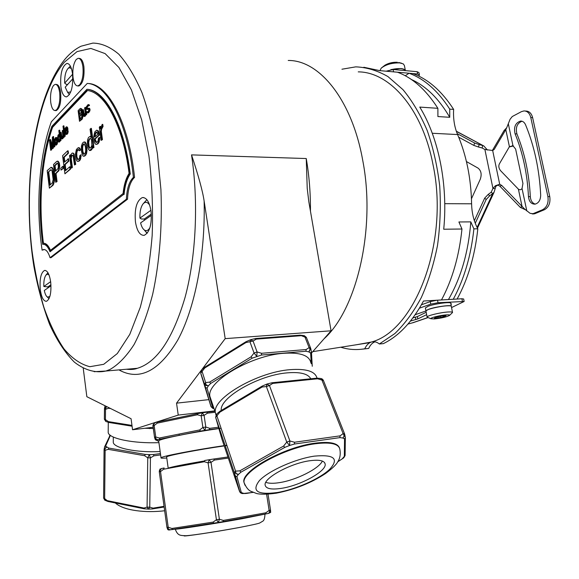 <?xml version="1.0" encoding="UTF-8"?>
<svg xmlns="http://www.w3.org/2000/svg" width="579" height="579" viewBox="0 0 579 579"><rect width="100%" height="100%" fill="white"/><g stroke="black" fill="none" stroke-linecap="round" stroke-linejoin="round"><path stroke-width="0.87" d="M50.706 282.132C49.497 274.272 47.442 270.379 44.532 270.436C40.899 272.644 39.488 279.006 40.284 289.536C41.456 297.425 43.526 301.348 46.501 301.297C50.098 299.104 51.502 292.721 50.706 282.132M72.498 73.591C71.456 66.882 69.574 63.502 66.86 63.437C62.047 66.165 60.05 73.902 60.867 86.647C61.888 93.407 63.784 96.823 66.563 96.881C71.326 94.196 73.309 86.43 72.498 73.591M150.989 210.879C149.382 201.825 146.501 197.388 142.354 197.569C136.68 200.558 134.379 208.679 135.443 221.923C137.006 231.057 139.923 235.53 144.171 235.342C149.78 232.36 152.053 224.211 150.989 210.879M55.866 84.404L56.228 84.425C58.349 84.469 59.825 87.176 60.643 92.539C61.28 102.505 59.789 108.526 56.17 110.611L55.533 110.575M78.882 58.363L79.185 58.385C81.473 58.436 83.043 61.208 83.912 66.694C84.585 77.311 82.898 83.745 78.838 85.981L78.107 85.938M50.047 257.706L51.053 257.677L127.532 199.198L126.403 199.19L50.047 257.706C48.209 251.923 45.994 249.202 43.396 249.549L42.108 250.171L44.395 249.527L43.396 249.549M134.552 177.377L133.409 177.355C127.684 122.538 107.05 84.027 87.234 83.441L88.319 83.514C108.164 84.1 128.82 122.596 134.552 177.377C130.34 181.422 128.002 188.696 127.532 199.198M288.219 60.477C319.203 60.013 351.902 99.537 362.722 160.332C376.075 228.647 356.773 309.497 323.907 338.947M201.137 370.531L176.537 403.15L178.238 415.092L132.555 429.748L131.071 418.726L86.843 396.702L83.224 368.186M126.707 369.221L137.324 368.302C156.923 362.425 172.839 338.773 185.077 297.338C196.064 256.627 198.706 202.172 191.526 154.882C198.481 175.799 202.686 191.193 204.134 201.065L225.188 338.635L201.391 370.198M225.188 338.635L331.072 330.797L308.817 201.687L307.225 188.399L306.248 158.537C309.179 175.56 310.576 193.097 310.445 211.132M331.072 330.797L311.502 353.067M132.555 429.748L153.138 427.273M178.238 415.092L214.802 410.88M206.877 412.161L214.925 411.235L206.869 412.161M206.775 412.176L202.361 412.834L206.775 412.176L207.485 413.167L215.272 412.262M202.237 412.856L197.902 413.601L202.237 412.856M157.741 421.961L197.794 413.623L157.741 421.961L157.249 423.133L197.446 414.781L197.902 413.601M152.972 425.015L154.984 422.706M157.626 421.99L155.389 422.612C153.819 423.039 153.413 424.016 154.159 425.536L152.95 425.883L152.957 425.08L154.521 422.894M207.485 413.167L204.083 415.346L201.174 415.809L202.317 412.841L204.083 415.346L205.806 427.027L204.894 430.335L202.889 427.497L199.661 429.951L159.312 438.028L155.737 436.979L154.159 425.536L157.249 423.133M218.413 427.244L209.728 428.33L205.806 427.027L202.889 427.497L201.174 415.809L197.446 414.781M152.95 425.08L154.528 437.304L155.737 436.979C155.44 438.723 156.098 439.649 157.705 439.736L154.81 438.194L154.528 437.304L154.759 438.1M159.312 438.028L160.115 439.135L156.424 440.199L155.165 439.396M209.728 428.33L209.366 429.647L200.464 431.087L199.661 429.951M221.084 428.272L219.412 428.511M218.804 428.598C190.202 432.665 159.355 439.012 158.675 440.843L158.726 441.241M157.611 439.751L200.464 431.087M226.823 445.251L225.137 445.497M224.131 445.642C194.978 449.883 161.707 456.31 161.013 457.75C160.513 458.25 162.431 458.329 166.766 457.996M226.917 445.526L225.231 445.765M224.218 445.917C198.206 449.637 167.215 455.579 166.614 456.882L166.651 457.142M204.329 460.971C182.892 464.619 170.848 467.029 168.192 468.194L168.178 468.375M214.425 460.073L211.009 462.375L219.383 519.254L218.428 522.461L216.423 519.754L208.078 462.853L204.3 461.724L204.756 460.479L209.207 459.726L211.009 462.375L208.078 462.853L209.207 459.726L213.702 459.017L214.425 460.073L228.314 458.076M163.64 469.214L160.513 471.574C159.761 469.989 160.173 468.961 161.758 468.491L164.132 467.977L163.64 469.214L204.3 461.724M268.026 494.184L270.516 510.113L269.126 510.396L265.899 512.784L265.493 514.029L268.468 513.421C269.698 512.791 269.915 511.785 269.126 510.396L266.608 494.256M218.406 522.461L213.846 523.206L213.123 522.113L216.423 519.754L219.383 519.254L223.349 520.412L223.024 521.672L218.442 522.453M159.276 471.111L159.29 471.849L160.513 471.574L168.207 527.223L171.862 528.468L172.6 529.532L213.926 523.199M169.719 529.879L218.464 522.446L268.468 513.421M268.345 513.472L270.668 512.386L270.516 510.113L268.692 513.349L268.113 513.515M169.98 529.886L168.829 529.995M161.57 468.527L159.297 471.009L159.29 471.842L166.947 527.389L168.207 527.223L168.243 528.808L169.234 529.771L172.68 529.524M170.132 529.872L167.418 528.613L166.955 527.389L159.29 471.849M205.567 385.723L206.385 385.614M148.405 509.115L147.073 507.124L143.925 508.044L144.511 508.789M104.582 446.894L105.581 446.214L108.801 448.074L108.164 449.326L105.125 450.324L104.061 449.832L104.111 449.311L106.724 447.198C105.212 447.647 104.676 448.689 105.125 450.324L104.654 498.599L108.259 501.465M104.104 449.347L103.598 498.027L104.654 498.599L105.277 500.415M153.891 455.832L153.435 454.537L149.31 454.616L147.761 457.83L147.073 507.124L149.744 507.153L148.608 509.115L152.842 508.905L153.131 508.138L149.744 507.153L150.439 457.866L147.761 457.83L144.634 455.716L145.257 454.428L149.31 454.616L150.439 457.866L153.891 455.832L160.622 454.913M160.151 451.504C137.237 452.865 113.752 448.11 113.267 442.363L113.274 441.212M110.328 435.314L109.482 435.944M104.111 449.311L104.633 446.771L110.14 435.169M104.792 500.169L103.605 498.056M164.139 507.03L152.653 508.869M104.075 449.869L103.598 498.027L104.857 500.22L107.976 501.472L144.236 508.803L148.586 509.115M158.921 442.631C133.583 443.709 108.78 438.564 108.193 432.52L108.208 431.261M106.087 421.555L104.365 419.174L104.466 408.919M106.464 406.465L105.523 409.317L108.577 408.238L110.669 408.564M131.969 425.413L108.439 421.628L105.421 419.601L105.523 409.317L104.466 408.788L106.377 406.429M105.002 406.031L104.51 408.347M152.501 427.345L153.182 427.57M108.707 407.587L108.577 408.238M149.577 428.598L148.861 427.787M145.611 428.344L145.213 428.221M108.439 421.628L109.062 422.446M104.502 408.39L104.358 419.153L105.421 419.601L105.762 421.432L106.261 421.628M150.294 427.613L149.708 428.598M176.537 403.15L208.657 399.662M201.622 369.959L205.639 382.567C205.654 384.615 206.558 385.708 208.36 385.838L204.445 384.109L210.959 406.516L200.739 373.339L201.391 370.256M201.521 370.046L200.761 373.137L204.821 367.94L245.901 342.587L245.945 341.748L250.555 339.735M205.169 367.093L204.821 367.94M255.39 338.686L256.316 339.106L253.052 341.024L257.09 351.967L256.772 356.36L254.051 352.987L250.034 342.037L250.584 339.721L253.052 341.024L245.901 342.587M255.636 338.505L250.975 339.598M306.472 337.68L299.973 335.169L255.759 338.498M310.684 348.29L308.788 351.887C310.228 350.671 310.344 349.253 309.128 347.632L304.945 337.043L303.852 335.596M304.344 335.682L306.327 337.311M310.778 348.746L311.386 351.634M310.648 348.196L309.128 347.632L306.103 349.535L261.57 353.291L261.447 355.043L252.176 358.162L251.091 356.816L209.634 382.111L210.727 383.421L208.36 385.838L207.05 388.133L205.494 387.445M251.091 356.816L254.051 352.987L257.09 351.967L261.57 353.291M211.046 406.552L200.761 373.137L204.43 384.015L205.639 382.567L209.634 382.111M310.771 348.659L311.422 351.75L310.641 353.089L308.788 351.887L305.965 351.243L306.103 349.535M213.81 407.942L211.147 406.769L212.782 408.369L213.977 408.434M310.894 362.816C309.338 355.434 300.327 352.256 283.869 353.284C251.185 355.311 206.58 381.699 209.859 396.253L211.074 399.85M213.998 408.492L213.144 408.456M210.959 406.516L212.775 408.369L214.027 408.586M317.031 378.152C315.2 371.298 306.226 368.476 290.122 369.67C257.3 372.065 212.225 398.395 215.366 412.552L215.931 414.882M310.793 378.789C308.071 373.781 300.262 371.798 287.358 372.847C258.632 375.004 219.188 397.816 221.265 410.468M219.904 411.278L216.611 414.036L216.93 415.961L235.573 471.132C235.595 473.296 236.529 474.404 238.374 474.447L240.936 472.189L284.752 447.393L289.551 445.497L286.75 442.081L289.905 440.988L289.551 445.497L294.393 444.035L294.537 442.233L289.905 440.988L269.452 385.513L266.376 386.562L266.905 384.08L269.452 385.513L272.738 383.414L317.61 378.796L316.843 378.167L272.123 382.748M271.768 382.922L272.738 383.414M323.466 380.606L321.946 380.063L320.657 378.471L316.981 378.159M344.657 434.105L344.447 436.211L342.739 437.985C344.266 436.769 344.389 435.314 343.115 433.606L321.946 380.063L317.61 378.796M344.621 433.997L343.115 433.606L340.068 435.864L339.916 437.623L342.739 437.985L344.541 438.896L344.339 456.375L345.113 455.022L345.337 438.05M216.51 414.13L215.67 417.372L219.861 412.176L262.113 387.025L266.376 386.562L286.75 442.081L283.63 446.025L284.752 447.393M216.365 414.318L215.692 417.466L234.249 472.471L235.573 471.132L239.807 470.857L240.936 472.189M343.579 457.931L342.594 458.394L344.339 456.375M343.325 458.148L337.832 461.687M240.459 492.823L242.058 493.54L246.061 493.474M234.336 472.71L215.692 417.466L221.757 438.585L239.547 491.448L242.073 493.54L243.462 493.265L241.334 492.591L236.905 476.524L235.436 476.097L234.263 472.551L239.923 492.179L241.334 492.591M234.35 472.739L238.374 474.447L236.905 476.524M244.743 484.63L243.846 481.923C241.581 470.647 284.571 446.908 315.085 443.174C329.386 441.372 337.506 442.949 339.468 447.9M344.773 434.583L345.345 437.492L344.541 438.896M322.431 379.136L323.357 380.302M220.194 411.242L219.861 412.176M262.113 387.025L262.381 386.113M242.666 493.561L241.725 493.38M345.113 455.521L343.998 457.475M309.584 460.768C319.391 459.458 324.587 460.594 325.195 464.199C326.39 471.32 300.552 485.463 281.575 488.321C271.29 489.885 265.797 488.756 265.102 484.927C263.778 477.979 290.499 463.33 309.584 460.768M322.373 461.072C318.884 468.766 296.18 480.114 279.541 482.618C273.404 483.595 268.83 483.501 265.812 482.336M356.838 344.686L371.219 342.073C414.998 330.899 449.601 242.203 432.976 164.479C422.373 108.743 389.725 71.955 358.242 71.868M340.756 347.234C348.58 349.665 356.584 350.186 364.763 348.782C366.355 345.279 368.512 343.043 371.219 342.073L372.015 341.856C374.504 341.349 376.958 342.051 379.368 343.977L394.806 333.605C404.641 324.11 413.464 312.11 421.288 297.592C428.337 281.814 433.743 264.422 437.507 245.416C440.199 225.832 440.937 206.03 439.722 186.011C437.369 166.311 433.222 147.877 427.28 130.709C420.426 114.656 412.335 100.978 402.998 89.673L387.981 76.609C377.37 70.522 366.623 67.273 355.73 66.86L341.943 69.219M379.368 343.977L383.32 343.644C398.75 336.167 412.139 321.96 423.481 301.022L461.904 298.75L463.649 298.996L464.126 301.413M374.953 341.82C372.326 342.833 370.234 345.041 368.678 348.442L362.244 349.166M364.763 348.782L368.678 348.442M386.171 71.203L393.119 69.516L393.568 71.847L393.076 71.818L397.455 72.209C412.675 77.861 426.151 89.897 437.883 108.316L419.761 107.086C438.571 137.462 448.139 184.73 443.724 229.233L461.97 229.009C459.14 256.092 452.308 279.744 441.488 299.958M393.076 71.818L379.708 70.624L363.815 67.258M405.249 75.748L409.071 73.251L412.899 73.591C428.25 79.207 441.828 91.142 453.639 109.388C453.104 118.608 454.421 127.004 457.598 134.56L432.274 133.264M393.568 71.847L417.618 73.996L419.435 74.966L418.726 76.073M393.119 69.516L417.169 71.702L418.986 72.679L419.406 74.792M474.346 220.686L484.674 198.134L488.213 194.421L489.718 195.789L492.715 193.581L491.209 192.214L492.946 188.443L495.421 185.75L499.699 184.252L501.689 185.403L524.777 209.193L530.103 213.333L532.991 213.709L542.552 209.743C546.967 207.253 548.754 202.86 547.9 196.571L530.784 117.53C529.64 113.209 527.375 111.009 523.981 110.929L521.447 111.646L512.277 116.524L510.092 119.238L506.726 127.713L504.077 130.543L505.814 129.638L506.726 127.713M413.753 317.719L413.392 317.256M458.706 137.201L473.875 145.423L478.464 147.001L479.173 144.584L482.799 145.561L482.083 147.978L484.891 149.498L492.671 150.489L494.191 149.454L505.814 129.638L509.419 146.697L512.987 145.799L515.636 149.085L522.938 183.471L522.048 188.501L526.803 210.93M466.435 161.555L478.015 168.091C481.163 170.624 481.923 174.33 480.288 179.208L471.465 198.771M522.048 188.501C521.049 189.898 519.833 190.122 518.4 189.167L500.763 170.885C498.83 168.54 498.353 166.238 499.322 163.987L509.419 146.697M477.103 227.438L492.715 193.581L494.046 192.279L495.892 186.257L497.94 185.07L499.923 186.221L520.297 207.376L522.084 206.609L518.4 189.167M492.345 150.504L504.077 130.543M456.368 131.368L483.885 146.009L487.431 150.048M407.978 324.066L413.638 322.51M437.543 300.19L438.028 302.723L430.754 304.141L419.442 308.18M438.028 302.723L464.134 301.485L451.562 307.565M425.934 310.966L415.194 314.73M410.468 321.077L417.821 318.906L417.387 316.568L412.87 317.965M426.643 314.658L417.821 318.906M451.287 306.132L450.737 303.324C451.649 301.514 435.133 303.62 428.207 306.219L425.384 308.021M450.947 304.402L451.461 303.961L450.795 303.642M437.036 300.226L430.269 301.608L430.754 304.141M421.425 304.793L430.269 301.608M426.195 312.276L417.387 316.568M494.835 188.472L492.946 188.443L484.891 149.498L486.78 149.577M488.213 194.421L491.209 192.214M489.718 195.789L486.172 199.516L475.265 223.27M497.94 185.07L499.699 184.252L492.671 150.489M520.297 207.376L525.602 209.859M528.475 196.657C527.331 173.874 522.873 152.928 515.086 133.821C513.559 127.076 515.382 122.82 520.564 121.062C522.75 121.033 524.408 122.263 525.537 124.753C534.345 146.089 539.396 169.546 540.685 195.109C540.533 200.204 538.615 203.222 534.924 204.163C531.211 204.097 529.061 201.601 528.475 196.657L530.313 196.679C530.697 200.732 532.354 203.207 535.293 204.105M509.18 146.957L513.493 145.98M532.991 213.709L534.837 213.709L533.382 213.912M534.837 213.709L544.398 209.743C548.82 207.253 550.607 202.867 549.753 196.592L532.629 117.646L530.784 117.53M525.247 111.016L525.826 111.052C529.22 111.139 531.493 113.332 532.629 117.646M521.983 121.221C517.076 123.276 515.39 127.51 516.924 133.923C524.712 153.001 529.177 173.924 530.313 196.679M479.173 144.584L474.577 143.006L457.222 133.648M478.464 147.001L482.083 147.978M448.45 299.546C460.993 277.869 468.447 251.981 470.814 221.88L458.908 221.967L461.97 229.009M470.814 221.88L473.89 228.864L477.82 228.814C474.946 255.614 468.049 279.013 457.128 299.032M457.598 134.56C466.399 155.252 471.067 178.332 471.603 203.801C471.805 213.094 473.875 221.431 477.82 228.814M473.89 228.864C471.031 255.73 464.148 279.194 453.248 299.263M425.348 307.825L425.92 310.822L428.786 309.229C435.632 306.696 451.953 304.561 451.323 306.269M425.97 311.104L425.934 310.916C425.739 309.541 439.28 306.226 446.843 305.828C449.861 305.654 451.359 305.85 451.338 306.414L452.496 312.349M425.934 310.916L427.092 317.017C426.911 315.7 440.474 312.421 448.037 311.994C451.063 311.806 452.554 311.98 452.532 312.522L449.485 315.446C449.919 314.918 448.848 314.73 446.271 314.889C440.301 315.237 429.683 317.9 430.877 318.732L434.228 318.957C441.48 318.161 446.568 316.988 449.485 315.446M427.092 317.017L427.751 317.495M444.411 315.794L444.506 316.3L446.033 315.664L442.276 315.917L435.437 317.292M445.164 316.438L438.151 317.943L434.409 318.197L435.473 317.473M445.164 316.46L444.506 316.3M366.507 343.159L366.087 343.231M409.071 73.251C424.385 78.874 437.941 90.831 449.731 109.12L449.745 117.298L437.905 116.56L437.883 108.316M449.731 109.12L453.639 109.388M411.459 79.547C426.13 86.133 438.896 98.712 449.745 117.298M405.387 70.631C403.628 68.336 399.018 67.967 391.563 69.523M405.401 70.631C404.96 69.509 403.425 68.807 400.798 68.539L390.919 69.589M405.394 70.616L404.395 65.478L403.252 63.871L399.705 62.908C391.969 62.771 385.795 64.537 381.17 68.206L380.179 70.233M381.358 68.018L384.941 65.195C388.668 63.053 392.808 62.076 397.36 62.271M59.644 92.474C60.317 100.232 59.34 105.957 56.706 109.648L55.179 110.553C53.029 110.509 51.545 107.788 50.742 102.389C50.069 94.826 51.024 89.152 53.594 85.366L55.237 84.36C57.357 84.404 58.826 87.111 59.644 92.474M82.877 66.614C83.608 74.742 82.515 80.821 79.605 84.86L77.81 85.916C75.494 85.873 73.902 83.079 73.048 77.55C72.332 69.632 73.388 63.603 76.233 59.478L78.158 58.305C80.438 58.349 82.008 61.121 82.877 66.614M87.234 83.441L51.336 121.793C38.967 156.041 35.608 206.985 42.108 250.171M133.409 177.355C129.204 181.408 126.866 188.682 126.403 199.19M50.026 251.793L123.515 194.501C124.333 185.642 126.396 178.795 129.703 173.961C123.674 124.767 105.052 90.65 86.951 89.275L51.864 126.36C40.624 157.944 37.295 204.264 42.716 244.381C45.423 243.976 47.862 246.444 50.026 251.793L123.515 194.501M86.951 89.275L87.494 89.311C105.61 90.686 124.239 124.796 130.268 173.975C126.96 178.81 124.898 185.649 124.072 194.508M130.268 173.975L129.703 173.961M50.105 250.62C47.97 245.547 45.589 243.108 42.955 243.303C37.729 203.786 41.044 158.349 52.074 127.279L87.002 90.454C104.777 91.967 123.023 125.281 129.081 173.41C125.94 178.296 123.935 185.012 123.074 193.552L50.105 250.62M50.489 250.323C48.404 245.496 46.088 243.151 43.534 243.289M87.509 90.527L52.58 127.3C41.55 158.364 38.228 203.779 43.454 243.289M53.861 147.095L54.831 146.646L53.55 136.55L52.356 137.237L52.356 147.399L50.091 139.568L49.41 140.27L50.677 150.294L51.126 149.838L50.134 141.935L52.19 148.774L52.79 148.166L52.855 139.141L53.861 147.095L54.317 146.632L53.036 136.528M52.356 145.655L50.597 139.59L50.091 139.568M50.677 150.294L51.64 149.86L51.003 144.837M52.19 148.774L53.304 148.181L53.34 142.977M55.519 145.184L56.981 144.482L57.56 142.195L57.068 138.301L56.619 137.534L55.591 137.556L54.469 139.669L54.889 144.352L55.852 145.09L56.974 142.977L56.901 139.633L55.924 137.455M60.129 140.784L61.034 140.415L59.724 130.188L58.819 130.565L59.405 135.131L58.87 134.444L58.066 135.023L57.466 138.576L57.871 141.095L58.617 142.065L59.709 140.965L59.963 139.481L60.129 140.784L60.52 140.393L59.21 130.166M58.617 142.065L59.471 141.985L60.288 140.791M63.285 137.607L64.204 137.23L63.14 130.376L62.228 130.76L62.843 135.58L61.982 137.932L61.208 136.738L60.65 132.381L60.252 132.779L61.135 138.287L62.098 138.808L62.988 136.673L63.285 137.607L63.683 137.209L62.626 130.355M62.112 137.802L61.164 132.403L60.65 132.381M61.75 138.902L62.612 138.822L63.343 137.614M64.327 136.564L65.246 136.181L63.914 125.875L63.393 125.846L62.995 126.258L64.327 136.564L64.725 136.166L63.393 125.846M65.948 134.429L67.258 134.162L67.794 133.373L68.184 130.731L67.258 131.115L67.077 132.548L65.999 133.387L65.311 131.592L67.49 129.378L67.374 128.495L66.332 126.808L65.152 128.263L64.913 131.998L65.651 134.234L66.73 134.14L67.273 133.351L67.663 130.709M66.476 133.358L65.832 131.614L68.011 129.407L67.345 127.083L66.332 126.808M79.511 121.286L82.102 119.245L82.898 116.379L82.739 114.476L81.979 113.187L82.261 110.842L81.581 108.7L80.155 108.555L78.114 110.669L79.511 121.286L81.972 118.557L82.363 116.357L82.204 114.447L81.451 113.158L81.603 109.901L80.611 108.345M85.735 115.026L86.712 114.613L85.554 107.47L84.585 107.889L85.251 112.912L84.302 115.431L83.448 114.222L82.848 109.663L82.413 110.104L83.723 116.27L84.773 115.995L85.403 114.056L85.735 115.026L86.17 114.584L85.019 107.441M84.411 115.322L83.383 109.692L82.848 109.663M84.049 116.466L85.308 116.024L85.772 115.026L85.236 115.011M87.407 108.411L87.291 106.999L88.421 105.718M88.522 105.95L89.506 105.53L89.202 104.792L88.037 104.611L86.162 107.05L86.437 109.113L88.536 109.076L89.014 109.634L87.986 111.718L86.626 112.044L87.255 112.977L88.109 112.637L89.434 110.517L89.159 108.447L87.053 108.49L86.575 107.933L87.067 106.384L88.963 105.501L88.334 104.575M86.879 109.445L88.725 109.185M87.704 111.87L87.067 111.602M87.255 112.977L88.645 112.666L89.977 110.546L89.694 108.476L88.71 108.114M49.381 188.168L53.044 185.258L54.44 181.017L54.412 177.246L52.87 168.583L52.153 167.584L51.024 167.331L47.189 170.624L49.381 188.168L52.537 185.251L53.927 181.01L52.819 169.821L52.363 168.569L51.024 167.331M55.736 182.298L57.053 181.56L56.047 173.591L59.109 170.277L59.717 165.435L59.239 162.894L57.951 161.15L56.706 161.411L53.492 164.523L55.736 182.298L56.539 181.553L55.533 173.584L58.595 170.269L59.21 166.694L58.725 162.88L57.437 161.136M61.027 170.117L63.473 168.315L63.227 166.39L62.713 166.376L60.781 168.2L61.027 170.117L62.959 168.301L62.713 166.376M65.919 170.291L65.181 164.552L68.843 161.092L68.546 158.762L64.363 162.221L63.719 157.213L67.938 153.16L67.634 150.829L62.59 155.715L64.913 173.816L70.001 169.119L69.697 166.774L65.456 170.718L64.66 164.537L68.322 161.078L68.018 158.747M64.826 161.787L64.24 157.227L68.46 153.174L68.156 150.851L67.634 150.829M64.913 173.816L70.522 169.126L70.218 166.788L69.697 166.774M70.819 155.288L70.24 154.882L69.531 155.57L71.145 168.062L71.666 168.069L72.389 167.403L71.224 158.414L71.738 156.171L72.614 155.143M72.259 155.23L73.099 155.686L74.467 164.986L75.726 164.327L74.054 153.978L73.12 153.095L72.114 153.102L71.007 154.593L70.493 156.837L70.24 154.882M77.441 161.353L79.41 160.926L80.401 159.565L81.125 154.875L79.844 155.556L79.511 158.103L78.52 159.464L77.528 159.493L76.225 155.831L76.5 151.582L77.275 149.954L78.368 149.368L79.222 150.786L79.96 150.084L79.605 148.637L78.303 147.638L76.385 149.469L75.386 154.412L76.001 159.145L76.898 160.969L77.941 161.338L78.882 160.911L79.866 159.551L80.59 154.861M78.035 159.478L76.913 157.032L76.739 153.203L77.268 150.924L78.614 149.534M79.222 150.786L80.495 150.099L80.134 148.651L79.533 147.884L78.303 147.638M83.47 156.221L84.664 156.077L85.88 154.955L87.038 150.721L86.076 143.476L85.2 142.05L83.644 142.101L82.435 143.252L81.444 145.995L81.371 150.547L82.247 154.658L83.115 156.098L84.129 156.062L85.345 154.94L86.358 152.197L86.22 145.988L85.54 143.462L84.31 141.92M92.618 148.217L93.95 147.507L91.388 128.393L90.063 129.124L91.2 137.636L90.15 136.347L88.544 137.426L87.624 139.669L87.342 144.026L88.138 148.723L89.6 150.554L91.779 148.535L92.293 145.77L92.618 148.217L93.407 147.493L90.845 128.364M90.519 136.456L90.15 136.347M89.6 150.554L90.816 150.402L91.75 149.541L92.575 147.877L92.039 147.84M95.832 144.33L97.923 143.845L98.995 142.391L99.783 137.484L98.43 138.215L98.061 140.871L96.997 142.325L95.926 142.398L94.58 139.04L98.9 134.987L97.59 130.659L96.621 130.188L94.71 132.005L93.624 137.187L94.276 142.087L95.245 143.954L96.36 144.301L97.381 143.824L98.444 142.376L99.233 137.462M96.563 142.441L95.13 139.061L99.443 135.008L98.835 131.867L98.133 130.68L96.621 130.188M101.086 140.393L102.454 139.662L101.325 131.382L101.593 129.269L103.055 126.475L102.772 124.405L102.222 124.376L100.442 128.878L100.109 126.396L99.298 127.17L101.086 140.393L101.904 139.64L100.782 131.361L101.043 129.24L102.505 126.454L102.222 124.376M100.775 127.322L100.652 126.425L100.109 126.396M52.58 127.3L52.074 127.279M53.304 148.181L52.79 148.166M51.64 149.86L51.126 149.838M54.831 146.646L54.317 146.632M56.366 145.105L55.852 145.09M56.981 144.482L56.467 144.468M56.619 137.534L56.105 137.512M56.829 137.809L56.315 137.788M57.068 138.301L56.554 138.28M57.227 138.866L56.713 138.851M57.415 139.655L56.901 139.633M57.524 140.523L57.01 140.502M57.56 142.195L57.046 142.173M57.487 142.999L56.974 142.977M57.393 143.585L56.88 143.57M57.263 143.961L56.749 143.939M55.895 144.07L55.114 143.397L54.788 140.806L54.962 139.416L55.881 138.475L56.655 141.841L55.895 144.07M55.946 144.019L55.302 140.827L56.011 138.642M55.866 143.903L55.352 143.889M55.627 143.411L55.114 143.397M55.439 142.629L54.933 142.608M55.331 141.768L54.824 141.746M55.302 140.827L54.788 140.806M55.374 140.024L54.86 140.009M55.468 139.438L54.962 139.416M55.75 138.909L55.237 138.888M55.968 138.591L55.548 138.576M61.034 140.415L60.52 140.393M60.223 140.987L59.709 140.965M59.941 141.515L59.42 141.493M59.471 141.985L58.949 141.971M59.319 134.458L58.87 134.444M59.543 136.217L59.746 139.206L58.631 140.82L58.045 139.698L57.951 136.854L58.674 135.631L59.543 136.217M58.971 140.719L58.392 137.686L59.188 135.645M58.855 140.646L58.341 140.625M58.559 139.713L58.045 139.698M58.399 138.417L57.878 138.395M58.392 137.686L57.878 137.664M58.465 136.876L57.951 136.854M58.718 136.123L58.204 136.108M59.188 135.652L58.674 135.631M64.204 137.23L63.683 137.209M64.066 136.868L63.545 136.847M63.277 137.585L62.836 137.57M63.22 137.968L62.706 137.947M62.93 138.504L62.416 138.49M62.612 138.822L62.098 138.808M61.721 136.76L61.208 136.738M61.888 137.339L61.367 137.317M62.083 137.831L61.613 137.809M63.878 136.072L63.357 136.051M65.246 136.181L64.725 136.166M67.345 127.083L66.824 127.062M67.7 127.72L67.178 127.698M67.895 128.524L67.374 128.495M68.011 129.407L67.49 129.378M65.832 131.614L65.311 131.592M65.89 132.055L65.369 132.034M66.057 132.634L65.536 132.613M66.194 132.989L65.673 132.967M68.221 131.694L67.692 131.672M68.061 132.605L67.54 132.584M67.794 133.373L67.273 133.351M67.258 134.162L66.73 134.14M66.744 134.429L66.223 134.408M65.246 130.413L65.557 128.596L66.368 127.778L66.969 128.907L65.485 130.42M65.782 130.116L65.275 129.884M65.796 129.913L66.621 127.945M65.948 129.001L65.427 128.979M66.086 128.618L65.557 128.596M66.375 128.075L65.854 128.046M81.979 113.187L81.451 113.158M82.124 112.782L81.588 112.753M82.182 113.238L81.653 113.209M82.565 113.882L82.03 113.853M82.739 114.476L82.204 114.447M82.891 115.612L82.356 115.583M82.898 116.379L82.363 116.357M82.761 117.551L82.225 117.53M82.5 118.586L81.972 118.557M82.102 119.245L81.567 119.216M81.581 108.7L81.046 108.671M81.965 109.344L81.429 109.315M82.138 109.93L81.603 109.901M82.261 110.842L81.726 110.813M82.261 111.609L81.726 111.581M78.802 111.494L80.423 109.829L81.118 110.661L80.843 112.999L79.214 114.656L78.802 111.494L80.85 109.967M81.719 115.199L81.704 117.276L79.844 119.412L79.395 116.017L81.024 114.36L81.719 115.199M79.685 114.186L79.33 111.523M80.315 118.941L79.931 116.046L81.451 114.497M79.931 116.046L79.395 116.017M86.712 114.613L86.17 114.584M86.56 114.244L86.025 114.215M85.627 115.438L85.091 115.416M85.308 116.024L84.773 115.995M84.961 116.372L84.425 116.343M83.991 114.244L83.448 114.222M84.165 114.845L83.629 114.816M84.382 115.351L83.897 115.322M86.351 113.419L85.815 113.39M87.118 107.962L86.575 107.933M87.147 107.412L86.604 107.383M87.263 108.331L86.727 108.302M89.694 108.476L89.159 108.447M89.998 109.214L89.456 109.185M90.063 109.677L89.521 109.648M89.977 110.546L89.434 110.517M89.68 111.363L89.137 111.334M89.18 112.131L88.638 112.102M88.645 112.666L88.109 112.637M88.088 112.97L87.545 112.941M89.202 104.792L88.659 104.763M89.506 105.53L88.963 105.501M88.138 105.877L87.603 105.841M87.61 106.413L87.067 106.384M87.291 106.999L86.749 106.97M52.153 167.584L51.647 167.577M52.87 168.583L52.363 168.569M53.326 169.828L52.819 169.821M53.695 171.587L53.188 171.579M54.412 177.246L53.898 177.232M54.513 179.258L54.006 179.251M54.44 181.017L53.927 181.01M54.093 183.022L53.586 183.015M53.659 184.267L53.152 184.26M53.044 185.258L52.537 185.251M48.245 172.108L50.597 169.842L51.176 169.712L52.067 170.957L53.159 179.62L52.248 182.993L49.881 185.193L48.245 172.108L51.111 169.857L50.597 169.842M50.337 184.773L48.752 172.115M59.521 163.908L59.007 163.893M59.239 162.894L58.725 162.88M59.717 165.435L59.196 165.42M59.724 166.709L59.21 166.694M59.507 168.619L58.993 168.605M59.109 170.277L58.595 170.269M58.479 171.297L57.965 171.29M56.047 173.591L55.533 173.584M57.053 181.56L56.539 181.553M58.638 161.765L58.124 161.751M57.806 168.88L55.244 171.312L54.527 165.637L57.082 163.177L57.907 163.662L58.19 164.675L58.341 167.092L57.806 168.88M55.7 170.877L55.041 165.652L57.574 163.213L57.082 163.177M55.041 165.652L54.527 165.637M63.473 168.315L62.959 168.301M70.522 169.126L70.001 169.119M68.46 153.174L67.938 153.16M64.24 157.227L63.719 157.213M68.843 161.092L68.322 161.078M65.181 164.552L64.66 164.537M72.389 167.403L71.861 167.396L70.696 158.4L71.738 155.215M71.224 158.414L70.696 158.4M71.145 168.062L71.861 167.396M73.656 153.471L72.592 153.08M74.054 153.978L73.135 153.449M74.351 155.02L73.823 154.998L73.526 153.963M74.749 156.844L74.221 156.829L73.823 154.998M75.726 164.327L75.198 164.313L74.221 156.829M74.467 164.986L75.198 164.313M71.738 156.171L71.21 156.156M71.405 157.358L70.884 157.343M79.533 147.884L79.005 147.869M80.134 148.651L79.605 148.637M80.495 150.099L79.96 150.084M77.81 149.968L77.275 149.954M77.268 150.924L76.739 150.909M77.029 151.597L76.5 151.582M76.739 153.203L76.211 153.182M76.696 154.13L76.167 154.115M76.754 155.845L76.225 155.831M76.913 157.032L76.385 157.018M77.463 158.733L76.935 158.718M81.183 156.612L80.647 156.591M80.894 158.219L80.358 158.205M80.401 159.565L79.866 159.551M79.41 160.926L78.882 160.911M78.469 161.353L77.941 161.338M84.664 156.077L84.129 156.062M85.88 154.955L85.345 154.94M85.2 142.05L84.664 142.029M85.612 142.564L85.077 142.543M86.076 143.476L85.54 143.462M86.387 144.54L85.851 144.518M86.756 146.002L86.22 145.988M86.973 147.616L86.43 147.594M87.038 150.721L86.503 150.706M86.893 152.212L86.358 152.197M86.691 153.305L86.155 153.283M86.437 153.985L85.902 153.971M84.223 154.173L83.564 154.34L82.696 152.899L82.059 148.101L82.399 145.539L84.216 143.809L85.453 146.704L85.728 150.062L85.388 152.646L84.223 154.173M83.998 154.231L82.862 151.459L82.594 148.123L82.935 145.553L84.324 143.947M83.687 153.833L83.152 153.819M83.224 152.914L82.696 152.899M82.862 151.459L82.334 151.437M82.652 149.86L82.124 149.845M82.594 148.123L82.059 148.101M82.739 146.639L82.204 146.617M82.935 145.553L82.399 145.539M83.485 144.584L82.949 144.562M84.093 144.005L83.557 143.99M93.95 147.507L93.407 147.493M92.322 148.557L91.779 148.535M91.75 149.541L91.207 149.52M90.816 150.402L90.273 150.388M91.475 139.669L91.873 145.249L90.939 147.486L89.636 148.238L88.486 146.125L88.305 140.842L89.745 138.562L90.997 138.743L91.475 139.669M90.006 148.144L89.028 146.147L88.696 142.362L89.354 139.467L90.606 138.497M89.607 147.884L89.065 147.862M89.028 146.147L88.486 146.125M88.703 143.722L88.167 143.701M88.696 142.362L88.16 142.347M88.84 140.863L88.305 140.842M89.354 139.467L88.819 139.445M90.288 138.584L89.745 138.562M98.133 130.68L97.59 130.659M98.835 131.867L98.292 131.846M99.226 133.365L98.676 133.344M99.443 135.008L98.9 134.987M95.13 139.061L94.58 139.04M95.238 139.879L94.695 139.857M95.564 140.958L95.014 140.936M95.832 141.631L95.282 141.609M96.476 142.412L95.926 142.398M99.841 139.286L99.298 139.264M99.523 140.972L98.98 140.95M98.995 142.391L98.444 142.376M97.923 143.845L97.381 143.824M96.91 144.316L96.36 144.301M94.464 136.847L95.086 133.496L96.679 131.983L97.873 134.096L94.934 136.868M95.014 136.789L95.057 135.899L94.515 135.877M95.057 135.899L95.629 133.517L96.946 132.142M95.369 134.227L94.826 134.205M95.629 133.517L95.086 133.496M96.215 132.504L95.673 132.482M102.454 139.662L101.904 139.64M101.325 131.382L100.782 131.361M103.055 126.475L102.505 126.454M102.128 127.821L101.578 127.8M101.593 129.269L101.043 129.24M50.641 281.655L43.838 286.496L47.869 286.916L47.948 287.922M50.945 284.752L47.869 286.916M48.976 298.793L48.441 298.12M50.988 285.787L44.322 290.47C45.024 293.929 46.052 296.137 47.42 297.085L49.012 298.706M49.845 296.549L47.42 297.085M48.991 274.88L47.464 274.178L46.009 275.039C44.359 277.341 43.635 281.155 43.838 286.496M150.902 210.307L139.937 218.109L141.486 219.014L144.309 219L144.424 220.215M146.871 199.683L143.035 203.924C140.726 207.144 139.691 211.878 139.937 218.109M151.322 214.064L144.309 219M147.211 233.228L144.46 230.189M151.38 215.33L140.61 222.893C141.435 226.346 142.658 228.712 144.287 229.979L146.762 232.932M149.947 227.648C148.238 230.58 146.349 231.354 144.287 229.979M149.715 205.263C147.558 201.81 145.329 201.362 143.035 203.924M72.578 74.257L64.682 83.115L66.295 84.368L67.663 84.462M70.363 66.1L67.873 68.684C65.55 71.637 64.486 76.45 64.682 83.115M69.379 94.688L68.546 93.501M72.838 78.708L65.21 87.183L67.656 92.387L69.429 94.609M70.768 91.909L67.656 92.387M71.564 69.089C70.385 67.562 69.154 67.425 67.873 68.684M103.721 364.307L89.854 366.702C80.698 364.386 72.078 358.444 63.987 348.876C56.344 337.557 49.656 323.719 43.91 307.369C38.786 289.934 34.827 271.138 32.033 250.975C23.442 179.685 35.797 96.527 64.269 62.286L77.05 51.603L90.881 48.433L105.103 53.594L118.912 67.482L131.411 89.89L141.689 119.882L148.919 155.78C152.053 181.936 153.138 208.505 152.168 235.487C150.004 261.824 146.038 285.773 140.263 307.326L129.776 334.373L117.305 353.552L103.721 364.307M126.671 369.279C131.223 369.706 134.777 369.38 137.324 368.302L105.863 371.03C97.048 373.021 86.126 371.233 74.416 362.186C65.152 352.908 56.894 340.329 49.635 324.457C43.092 307.152 37.867 287.922 33.951 266.774C21.785 191.345 32.967 98.437 65.116 59.036C69.842 53.413 75.14 49.143 81.009 46.219L92.857 43.099C101.52 43.215 110.155 46.906 118.76 54.165C127.177 63.531 134.914 76.334 141.956 92.575C148.419 110.603 153.565 130.999 157.401 153.739L160.919 189.456C162.424 226.317 159.486 262.873 152.682 294.233C147.515 313.992 141.312 330.768 134.06 344.57C126.396 356.396 118.326 364.727 109.851 369.554L105.863 371.03L94.16 371.696M191.526 154.882L306.248 158.537M119.585 370.263C139.908 380.989 159.283 370.958 177.702 340.17C194.739 308.889 205.429 255.708 204.134 201.065M160.115 439.135L200.45 431.087L218.768 428.467L209.359 429.647M156.424 440.199L158.755 441.451M213.745 459.009L227.945 456.976M223.349 520.412L265.899 512.784M171.862 528.468L213.123 522.113M222.987 521.686L265.493 514.029M167.382 528.562L166.955 527.382M264.791 514.152L242.29 518.697C214.99 523.648 175.987 529.698 175.249 529.134L175.227 529.126M239.568 527.469C215.583 531.949 181.849 536.986 184.223 535.77M107.643 500.726L143.925 508.044M108.164 449.326L144.634 455.716M108.801 448.074L145.257 454.428M110.408 435.372L105.581 446.214M153.435 454.537L160.434 453.589M153.131 508.138L164.045 506.328M256.316 339.106L300.675 335.748M252.176 358.162L210.727 383.421M305.965 351.243L261.447 355.043M311.27 363.786L310.641 353.089M207.05 388.133L212.536 407.218M294.537 442.233L340.068 435.864M239.807 470.857L283.63 446.025M294.393 444.035L339.916 437.623M252.936 492.353L246.495 493.417M239.764 491.861L235.262 475.764M243.846 481.923L244.041 482.51C245.937 487.098 248.138 489.993 250.656 491.202L256.548 493.496C260.449 494.517 267.028 494.415 276.284 493.185C294.725 489.523 311.147 482.966 325.557 473.521C332.418 468.397 336.522 464.43 337.875 461.615C340.018 458.279 340.698 454.254 339.909 449.557C338.932 443.796 330.739 441.864 315.309 443.76C284.788 447.509 241.79 471.248 244.041 482.51L245.156 485.491M277.305 492.526C295.652 489.465 319.543 478.913 329.639 469.352C339.308 458.698 334.192 454.298 314.288 456.143C295.225 458.901 268.794 470.705 259.443 480.556C251.344 491.086 257.3 495.081 277.305 492.526M417.169 71.702L417.618 73.996M427.881 317.56L412.067 322.966M461.904 298.75L462.397 301.246M484.674 198.134L486.172 199.516M495.892 186.257L495.421 185.75M499.923 186.221L501.689 185.403M512.987 145.799L508.34 123.906M542.552 209.743L544.398 209.743M547.9 196.571L549.753 196.592M516.924 133.923L515.086 133.821M492.454 150.33L494.191 149.454M473.875 145.423L474.577 143.006M471.603 203.801L444.752 203.67M443.398 316.916L443.21 315.968M440.481 317.582L440.214 316.177M438.151 317.943L437.934 316.814M435.77 318.117L435.697 317.719M415.831 319.594L415.389 317.263M45.278 270.415L44.532 270.436M152.95 425.883L154.528 437.304M157.669 439.743C156.236 440.691 155.288 440.178 154.81 438.202M161.013 457.75L158.675 440.843M168.192 468.194L166.614 456.882M268.627 513.378L270.668 512.386M159.29 471.009L160.094 468.947M169.184 529.814L169.777 529.879M169.292 529.836L169.285 529.85C168.33 530.169 167.693 529.756 167.382 528.613L167.418 528.613M264.943 514.13C264.835 518.328 264.002 520.738 262.453 521.361L259.841 522.917C259.204 523.43 252.596 524.914 240.017 527.36C220.476 530.979 193.256 535.343 185.873 535.727C180.424 535.43 177.775 535.988 175.249 529.134L175.249 529.134M164.66 510.765C145.778 513.037 123.602 510.692 115.337 502.963M113.267 442.363L113.318 437.036M108.193 432.52L108.295 422.344M153.319 428.54L144.873 428.265M132.077 426.202L108.816 422.453L105.769 421.432L104.358 419.153M183.536 465.545L183.413 464.691M179.237 435.321L179.056 434.076M201.608 369.967L204.857 367.122M204.908 367.093L245.901 341.776M300.103 335.161L303.845 335.596M306.465 337.637L310.568 347.986M312.255 366.275L311.451 352.177M215.366 412.552L209.859 396.253M267.259 383.964L271.985 382.762M322.474 379.173L321.229 378.557M323.466 380.562L344.556 433.816M219.955 411.249L262.113 386.135M266.876 384.087L262.164 386.106M242.644 493.569L253.059 492.403M343.34 458.134L337.767 461.796M325.195 464.199L324.58 462.585M368.989 342.768L312.74 351.656M373.925 341.697L372.015 341.856M412.791 322.8L427.982 317.603M477.472 228.162L494.046 192.279M525.486 209.772L524.777 209.193M512.733 145.713L512.35 145.64M532.224 213.919L534.07 213.912M520.564 121.062L521.57 121.12M483.385 145.734L456.317 131.209M427.107 317.162L430.877 318.732M435.828 317.169L435.893 317.545M401.58 63.22L398.699 62.489M67.692 63.502L66.86 63.437M143.773 197.584L142.354 197.569M55.179 110.553L56.17 110.611M77.81 85.916L78.838 85.981M46.009 275.039L47.941 272.716"/></g></svg>

